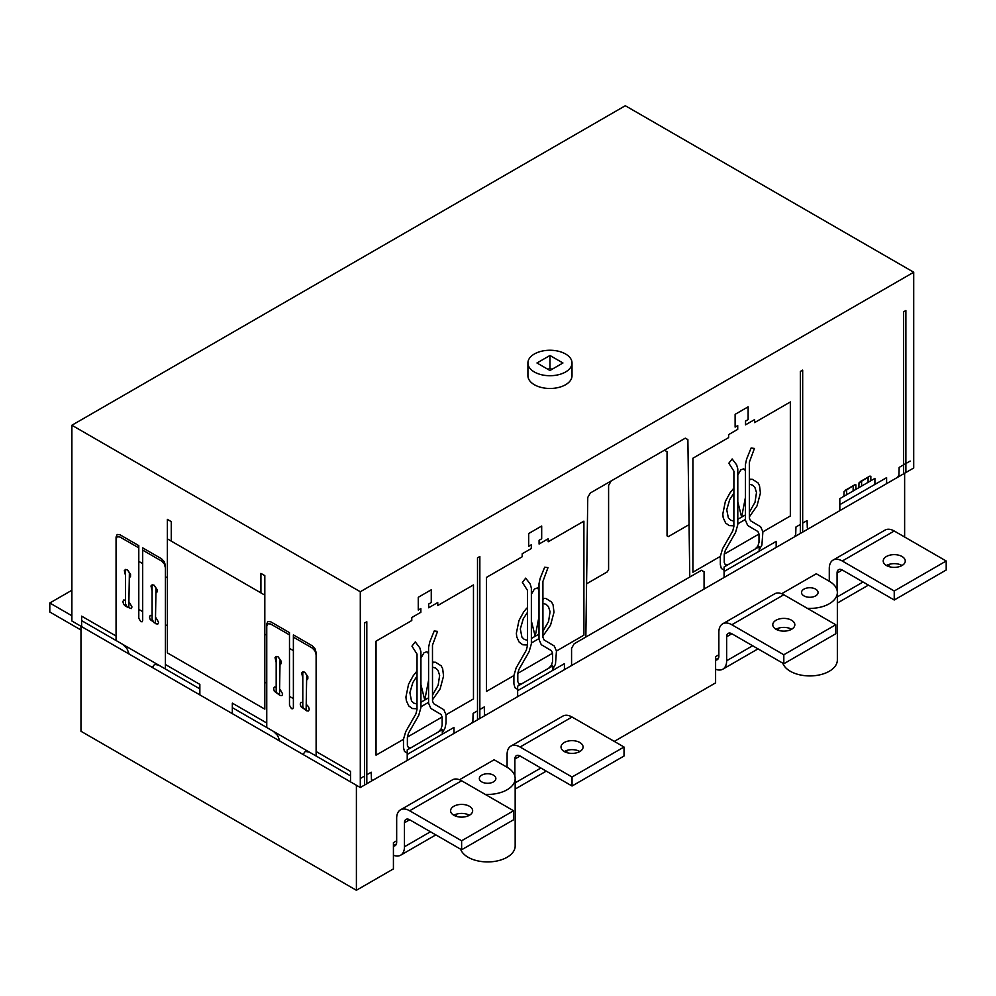 <?xml version="1.0" encoding="UTF-8"?>
<svg xmlns="http://www.w3.org/2000/svg" width="996" height="996" viewBox="0 0 996 996"><rect width="100%" height="100%" fill="white"/><g stroke="black" fill="none" stroke-linecap="round" stroke-linejoin="round"><path stroke-width="1.49" d="M549.966 355.485L562.952 362.992L549.966 370.487L536.969 362.992L549.966 355.485L549.966 368.234L548.012 369.367M551.909 369.367L549.966 368.234M534.379 371.994A22.049 12.724 180 0 1 527.917 362.992A22.049 12.724 180 0 1 549.966 350.256A22.049 12.724 180 0 1 572.015 362.992A22.049 12.724 180 0 1 558.407 374.745A22.049 12.724 180 0 1 534.379 371.994M572.015 362.992L572.015 375.741A22.049 12.724 180 0 1 558.407 387.506A22.049 12.724 180 0 1 534.379 384.742A22.049 12.724 180 0 1 527.917 375.741L527.917 362.992M625.314 105.725L913.718 272.232L360.291 591.749L71.886 425.242L625.314 105.725M913.718 272.232L913.718 467.995L360.291 787.512L360.291 591.749M360.291 787.512L71.886 621.006L71.886 425.242M902.027 556.503A11.018 6.362 180 0 1 905.264 561.009A11.018 6.362 180 0 1 894.234 567.371A11.018 6.362 180 0 1 883.215 561.009A11.018 6.362 180 0 1 890.013 555.121A11.018 6.362 180 0 1 902.027 556.503M902.027 565.504A11.018 6.362 0 0 0 886.44 565.504M946.2 561.009L894.234 531.005A18.376 10.607 -120 0 0 885.046 530.096L833.079 560.088A18.376 10.607 60 0 1 842.267 561.009L894.234 591.002L946.2 561.009L946.2 570.011L894.234 600.003L842.267 570.011A7.346 4.245 -120 0 0 838.595 569.637A7.346 4.245 -120 0 0 837.076 573.011L837.076 590.255M781.686 593.728L816.284 573.758L829.282 581.253L829.282 568.504A18.376 10.607 60 0 1 833.079 560.088M889.042 566.612L889.042 564.396M894.234 591.002L894.234 600.003M791.608 620.259A11.018 6.362 180 0 1 794.833 624.753A11.018 6.362 180 0 1 783.815 631.128A11.018 6.362 180 0 1 772.784 624.753A11.018 6.362 180 0 1 779.594 618.877A11.018 6.362 180 0 1 791.608 620.259M791.608 629.26A11.018 6.362 0 0 0 776.009 629.26M835.769 624.753L783.802 594.761A18.376 10.607 -120 0 0 774.627 593.84L722.66 623.845A18.376 10.607 60 0 1 731.848 624.753L783.815 654.758L835.769 624.753L835.769 633.755L783.815 663.759L731.848 633.755A7.346 4.245 -120 0 0 728.163 633.394A7.346 4.245 -120 0 0 726.644 636.755L726.644 660.759A18.376 10.607 60 0 1 722.835 669.175A18.376 10.607 60 0 1 715.601 669.225M715.601 660.062A7.756 4.482 -120 0 0 717.245 659.701A7.756 4.482 -120 0 0 718.851 656.264L718.851 632.248A18.376 10.607 60 0 1 722.66 623.845M715.601 659.688L718.577 657.97M778.611 630.368L778.611 628.152M783.815 654.758L783.815 663.759M579.846 742.518A11.018 6.362 180 0 1 583.071 747.012A11.018 6.362 180 0 1 572.053 753.387A11.018 6.362 180 0 1 561.022 747.012A11.018 6.362 180 0 1 567.832 741.136A11.018 6.362 180 0 1 579.846 742.518M579.846 751.519A11.018 6.362 0 0 0 564.259 751.519M624.019 747.012L572.053 717.02A18.376 10.607 -120 0 0 562.865 716.099L510.898 746.104A18.376 10.607 60 0 1 520.086 747.012L572.053 777.017L624.019 747.012L624.019 756.014L572.053 786.018L520.086 756.014A7.346 4.245 -120 0 0 516.414 755.653A7.346 4.245 -120 0 0 514.882 759.014L514.882 776.27M459.505 779.744L494.103 759.774L507.089 767.269L507.089 754.507A18.376 10.607 60 0 1 510.898 746.104M566.849 752.627L566.849 750.399M572.053 777.017L572.053 786.018M469.415 806.274A11.018 6.362 180 0 1 472.652 810.769A11.018 6.362 180 0 1 461.621 817.131A11.018 6.362 180 0 1 450.603 810.769A11.018 6.362 180 0 1 457.401 804.893A11.018 6.362 180 0 1 469.415 806.274M469.415 815.276A11.018 6.362 0 0 0 453.827 815.276M513.587 810.769L461.621 780.764A18.376 10.607 -120 0 0 452.433 779.856L400.467 809.86A18.376 10.607 60 0 1 409.655 810.769L461.621 840.773L513.587 810.769L513.587 819.77L461.621 849.775L409.655 819.77A7.346 4.245 -120 0 0 405.982 819.409A7.346 4.245 -120 0 0 404.463 822.771L404.463 846.774A18.376 10.607 60 0 1 400.653 855.191A18.376 10.607 60 0 1 393.42 855.228M393.42 846.077A7.756 4.482 -120 0 0 395.063 845.716A7.756 4.482 -120 0 0 396.669 842.267L396.669 818.264A18.376 10.607 60 0 1 400.467 809.86M393.42 845.691L396.396 843.973M456.429 816.384L456.429 814.155M461.621 840.773L461.621 849.775M71.886 615.765L49.8 603.003L71.886 590.255M49.8 603.003L49.8 612.005L80.975 630.007M614.271 741.398L715.601 682.883L715.601 656.638L718.851 654.758M80.975 626.26L80.975 731.263L356.394 890.275L393.42 868.898L393.42 842.653L396.669 840.773M815.637 589.134A8.267 4.768 180 0 1 818.065 592.508A8.267 4.768 180 0 1 809.785 597.276A8.267 4.768 180 0 1 801.519 592.508A8.267 4.768 180 0 1 806.623 588.101A8.267 4.768 180 0 1 815.637 589.134M782.781 663.162A27.564 15.911 0 0 0 812.537 675.848A27.564 15.911 0 0 0 837.35 660.012L837.35 592.508A27.564 15.911 180 0 1 807.358 608.357M493.456 775.149A8.267 4.768 180 0 1 495.871 778.523A8.267 4.768 180 0 1 487.604 783.292A8.267 4.768 180 0 1 479.337 778.523A8.267 4.768 180 0 1 484.442 774.104A8.267 4.768 180 0 1 493.456 775.149M460.6 849.177A27.564 15.911 0 0 0 490.356 861.851A27.564 15.911 0 0 0 515.169 846.027L515.169 778.523A27.564 15.911 180 0 1 485.177 794.372M829.282 581.253A27.564 15.911 180 0 1 837.35 592.508M507.089 767.269A27.564 15.911 180 0 1 515.169 778.523M904.629 537.006L904.629 473.249M356.394 890.275L356.394 785.271M165.423 669.013L165.423 565.504L164.278 561.657L161.526 558.756L142.689 547.875L142.689 620.496L142.117 621.765L140.735 621.629L138.793 618.255L138.793 545.634L119.956 534.752L117.192 534.479L116.059 537.006L116.059 640.515M122.807 644.412L126.915 648.471L129.169 654.086M125.484 570.571L125.957 569.612L127.426 569.824L129.38 572.825L128.808 607.46L127.426 607.323L125.484 603.95L125.484 570.571M129.38 602.456L131.982 606.95L131.211 608.631L125.484 606.203L123.641 604.261L122.882 601.696L123.641 600.015L125.484 600.202M125.484 575.451L124.351 570.608L125.583 569.426L127.463 569.849L130.538 574.269L130.513 576.535L129.38 577.692M116.059 539.259L117.192 536.732L119.956 537.006L138.793 547.875M152.301 667.432L154.554 664.432L158.663 665.116M152.102 585.934L152.575 584.988L154.044 585.187L155.999 588.188L155.426 622.824L154.044 622.699L152.102 619.313L152.102 585.934M155.999 617.819L158.601 622.313L157.841 624.006L155.999 623.82L150.259 619.624L149.5 617.072L150.259 615.391L152.102 615.565M152.102 590.815L150.969 585.972L152.201 584.789L154.081 585.212L157.156 589.644L157.131 591.91L155.999 593.068M142.689 550.128L161.526 561.009L164.278 563.91L165.423 567.757M316.118 756.014L316.118 652.505L314.985 648.67L312.221 645.757L293.384 634.888L293.384 707.509L292.812 708.766L291.442 708.629L289.487 705.255L289.487 632.634L270.651 621.753L267.899 621.479L266.754 624.006L266.754 727.516M273.514 731.413L277.623 735.484L279.876 741.086M303.008 754.445L305.262 751.432L309.37 752.117M280.075 659.825L278.133 656.825L276.651 656.625L276.178 657.572L276.178 690.95L276.751 692.88L279.502 694.461L280.075 659.825M280.075 689.456L282.677 693.951L281.918 695.631L280.075 695.457L274.348 691.261L273.589 688.709L274.348 687.028L276.178 687.203M276.178 662.452L275.045 657.609L276.278 656.426L278.17 656.85L281.233 661.282L281.208 663.548L280.075 664.706M266.754 626.26L267.899 623.733L270.651 624.006L289.487 634.888M306.693 675.188L304.751 672.2L303.469 671.914L302.796 672.947L302.796 706.326L303.369 708.243L306.121 709.837L306.693 675.188M306.693 704.819L308.536 706.762L309.295 709.326L308.536 711.007L306.693 710.82L300.966 706.637L300.207 704.072L300.966 702.392L302.796 702.578M302.796 677.828L301.664 672.985L302.896 671.79L304.788 672.213L307.851 676.645L307.826 678.911L306.693 680.069M293.384 637.129L312.221 648.01L314.985 650.923L316.118 654.758M81.622 620.633L199.847 688.883M79.033 625.139L353.144 783.391M81.622 626.633L81.622 616.138L116.059 636.008M138.793 609.378L142.689 611.631M138.793 561.383L142.689 563.636M266.754 723.021L232.329 703.139L232.329 707.646L350.555 775.896L350.555 771.402L316.118 751.519M260.915 592.881L260.915 573.385L264.812 575.626L264.812 709.14L167.378 652.89L167.378 519.377L171.275 521.63L171.275 541.127M165.423 664.519L199.847 684.389L199.847 694.884M232.329 707.646L232.329 713.634M167.378 538.873L264.812 595.135M165.423 624.753L167.378 625.886M165.423 576.759L167.378 577.879M293.384 650.637L289.487 648.384M293.384 698.632L289.487 696.391M266.754 683.256L264.812 682.135M266.754 635.261L264.812 634.141M350.555 775.896L350.555 781.897M689.78 577.033L687.875 439.622L685.273 438.178L590.354 492.97L587.765 497.427M724.08 570.173L721.341 568.479L720.332 564.645L720.332 556.341L722.586 548.721L732.77 530.943L733.865 526.51L733.903 471.17L728.823 463.227L732.147 458.957L736.654 464.883L737.799 468.917L737.799 524.655L735.546 532.499L725.362 550.278L724.229 554.1L724.229 562.391L725.374 564.919L728.126 564.645M759.151 549.917L761.903 545.061L762.899 531.764L760.645 526.747L750.498 520.746L749.378 518.119L749.341 462.256L754.42 448.449L751.096 448.026L746.577 459.156L745.444 464.51L745.444 520.236L747.685 525.49L757.881 531.503L759.002 534.018L724.229 554.15M745.444 470.697L743.775 468.792L740.85 469.826L737.799 475.117M733.89 493.157L729.695 499.631L726.744 509.74L728.35 517.92L730.703 520.211L733.865 521.12M733.89 489.783L733.143 488.999L730.043 492.858L725.387 501.362L722.785 514.098L723.221 517.833L725.673 523.062L729.271 525.602L733.89 525.826M749.341 516.899L756.972 505.993L760.421 493.07L759.512 485.749L758.018 482.861L752.478 479.35L750.1 479.201L749.353 480.856M749.365 512.168L755.005 502.283L756.499 492.522L754.881 487.418L752.515 485.127L749.353 484.23M808.54 528.727L897.62 477.296L898.927 475.092L899.151 467.41L910.157 461.061M855.9 489.385L855.9 484.84L854.63 484.865L844.06 491.501L843.898 496.307M870.84 480.757L870.84 476.213L869.57 476.237L859 482.873L858.838 487.679M479.848 709.501L484.255 706.948L484.479 714.369L485.774 715.066L571.567 665.54L571.567 648.284L574.157 643.79L701.47 570.285L704.072 571.779L704.072 589.034L794.41 536.881L795.704 534.69L795.941 526.996L800.336 524.456M802.676 523.112L807.084 520.572L807.308 527.992L808.603 528.689M755.105 549.07L757.869 546.169L759.002 542.322L759.002 534.018M689.07 524.643L668.353 536.607L667.046 535.86L667.046 451.698L664.457 450.204M611.183 480.956L608.593 485.45L608.593 569.612L607.286 571.866L586.569 583.818M539.01 589.881L537.342 587.976L534.416 589.01L531.366 594.301M521.705 683.829L518.941 684.103L517.808 681.575L517.808 673.271L518.928 669.461L529.113 651.683L531.366 643.839L531.366 588.101L530.221 584.067L525.714 578.141L522.39 582.411L527.469 590.354L527.432 645.694L526.349 650.114L516.152 667.905L513.899 675.525L513.899 683.829L514.907 687.663L517.646 689.357M548.672 668.254L551.435 665.34L552.568 661.506L552.568 653.202L551.448 650.687L541.264 644.673L539.01 639.42L539.01 583.693L540.156 578.34L544.663 567.21L547.987 567.633L542.907 581.44L542.945 637.303L544.065 639.93L554.212 645.931L556.465 650.948L555.469 664.245L552.73 669.1M542.907 636.083L550.539 625.177L553.988 612.254L553.079 604.933L551.585 602.045L546.045 598.534L543.667 598.384L542.92 600.04M542.945 631.352L548.572 621.454L550.066 611.706L548.447 606.601L546.082 604.311L542.92 603.414M527.457 608.967L526.71 608.183L523.61 612.042L518.966 620.545L516.351 633.282L516.787 637.017L519.24 642.246L522.838 644.786L527.457 645.01M527.457 612.341L523.261 618.815L520.31 628.924L521.916 637.104L524.27 639.395L527.432 640.303M428.579 653.637L426.923 651.733L423.997 652.754L420.935 658.045M442.299 732.857L445.038 727.989L446.046 723.009L446.046 714.705L443.793 709.675L433.646 703.686L432.513 701.06L432.476 645.196L437.555 631.377L434.231 630.954L429.724 642.096L428.579 647.437L428.579 703.176L430.832 708.43L441.016 714.443L442.149 716.958L442.149 725.262L441.004 729.097L438.252 732.01M407.227 753.113L404.476 751.42L403.48 747.585L403.48 739.281L405.733 731.649L415.917 713.871L417 709.451L417.038 654.111L411.958 646.167L415.282 641.897L419.802 647.823L420.935 651.857L420.935 707.583L418.694 715.439L408.497 733.218L407.376 737.028L407.376 745.332L408.522 747.859L411.273 747.585M432.488 699.839L440.108 688.921L443.569 676.01L442.66 668.69L441.153 665.801L435.613 662.278L433.248 662.141L432.488 663.797M432.513 695.108L438.153 685.211L439.634 675.462L438.028 670.358L435.663 668.067L432.501 667.171M417.025 676.097L412.83 682.571L409.879 692.668L411.485 700.86L413.85 703.151L417.013 704.06M417.025 672.723L416.278 671.939L413.191 675.798L408.534 684.302L405.92 697.038L406.356 700.761L408.821 706.002L412.406 708.542L417.038 708.754M366.814 774.751L371.222 772.211L371.458 779.631L372.753 780.329L471.569 723.27L472.876 721.079L473.1 713.385L477.507 710.845M762.899 531.827L790.338 515.978L790.338 401.973L754.607 422.603L754.607 419.602L745.518 424.856L745.518 421.096L748.12 419.602L748.12 406.841L735.123 414.348L735.123 427.097L737.725 425.603L737.725 429.351L728.624 434.605L728.624 437.605L692.905 458.222L692.905 572.239L720.332 556.39M800.336 371.446L800.336 533.458L802.676 532.113L802.676 370.101L800.336 371.446M903.559 311.86L903.559 473.872L905.887 472.515L905.887 310.503L903.559 311.86M745.444 497.353L741.622 517.111L737.799 501.772M737.799 519.314L745.444 514.907M737.824 523.796L745.419 519.414M886.602 483.658L886.602 477.657L839.827 504.661M874.911 484.405L874.911 478.404L839.827 498.66L839.827 510.662M845.28 490.256L854.531 484.928M853.149 486.434L853.149 490.966M846.65 494.713L846.65 490.181M860.22 481.641L869.471 476.3M868.089 477.806L868.089 482.338M861.59 486.098L861.59 481.554M776.17 547.414L776.17 541.413L724.08 571.48M724.08 577.493L724.08 566.985L759.151 546.729L759.151 551.236M446.046 714.755L473.474 698.918L473.474 584.913L437.754 605.531L437.754 602.543L428.654 607.784L428.654 604.037L431.256 602.543L431.256 589.781L418.27 597.289L418.27 610.038L420.86 608.544L420.86 612.291L411.771 617.532L411.771 620.533L376.04 641.163L376.04 755.167L403.48 739.331M366.814 621.741L366.814 783.752L364.486 785.097L364.486 623.085L366.814 621.741M479.848 556.49L479.848 718.502L477.507 719.847L477.507 557.835L479.848 556.49M556.465 651.01L583.905 635.162L583.905 521.157L548.174 541.774L548.174 538.786L539.085 544.028L539.085 540.28L541.687 538.786L541.687 526.025L528.689 533.532L528.689 546.281L531.291 544.787L531.291 548.535L522.19 553.788L522.19 556.776L486.471 577.406L486.471 691.423L513.899 675.574M585.847 637.042L587.765 497.29M531.366 620.944L535.188 636.295L539.01 616.536M531.391 642.98L538.985 638.598M531.366 638.498L539.01 634.079M420.935 702.255L428.579 697.835M420.972 706.737L428.554 702.354M420.935 684.7L424.757 700.039L428.579 680.293M564.421 669.673L564.421 663.66L517.646 690.664M552.568 653.252L517.808 673.333M517.646 696.665L517.646 686.169L552.73 665.913L552.73 670.42M453.989 733.417L453.989 727.416L407.227 754.42M442.299 734.164L442.299 729.67L407.227 749.926L407.227 760.421M442.149 717.008L407.376 737.077M364.486 776.096L360.291 778.523M842.267 561.009L894.234 531.005M837.35 596.853L863.059 582.013M837.076 573.011L842.267 570.011M731.848 624.753L783.802 594.761M726.644 660.759L752.627 645.757M726.644 636.755L731.848 633.755M520.086 747.012L572.053 717.02M515.169 782.856L540.878 768.016M514.882 759.014L520.086 756.014M409.655 810.769L461.621 780.764M404.463 846.774L430.446 831.772M404.463 822.771L409.655 819.77M790.301 629.895L790.301 628.613M468.12 815.911L468.12 814.628M837.35 603.066L868.437 585.113M722.835 669.175L758.006 648.869M515.169 789.069L546.256 771.128M400.653 855.191L435.825 834.885"/></g></svg>
